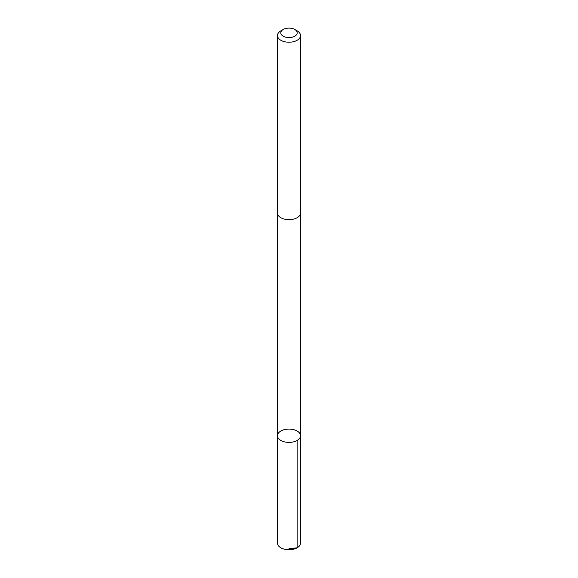 <?xml version="1.0" encoding="UTF-8"?>
<svg xmlns="http://www.w3.org/2000/svg" width="578" height="578" viewBox="0 0 578 578"><rect width="100%" height="100%" fill="white"/><g stroke="black" fill="none" stroke-linecap="round" stroke-linejoin="round"><path stroke-width="0.87" d="M296.261 430.567A11.531 6.661 180 0 1 300.531 435.74A11.531 6.661 180 0 1 289 442.394A11.531 6.661 180 0 1 277.469 435.74A11.531 6.661 180 0 1 284.036 429.729A11.531 6.661 180 0 1 296.261 430.567M277.469 543.089A11.531 6.661 0 0 0 281.739 548.262A11.531 6.661 0 0 0 293.964 549.1A11.531 6.661 0 0 0 300.531 543.089L300.531 435.74A11.531 6.661 180 0 1 289 442.394A11.531 6.661 180 0 1 277.469 435.74L277.469 543.089M283.198 29.492L280.843 30.851A11.531 6.661 0 0 0 277.469 35.561L277.469 213A11.531 6.661 0 0 0 281.739 218.173A11.531 6.661 0 0 0 293.964 219.011A11.531 6.661 0 0 0 300.531 213L300.531 35.561A11.531 6.661 0 0 0 297.157 30.851L294.802 29.492A8.208 4.74 0 0 0 283.198 29.492A8.208 4.74 0 0 0 283.834 36.522A8.208 4.74 0 0 0 295.098 36.009A8.208 4.74 0 0 0 294.802 29.492M277.469 35.561A11.531 6.661 0 0 0 281.739 40.735A11.531 6.661 0 0 0 293.964 41.573A11.531 6.661 0 0 0 300.531 35.561M289 548.746L297.157 547.8L297.157 440.45M277.469 213.195L277.469 435.74M300.531 213.195L300.531 435.74"/></g></svg>
